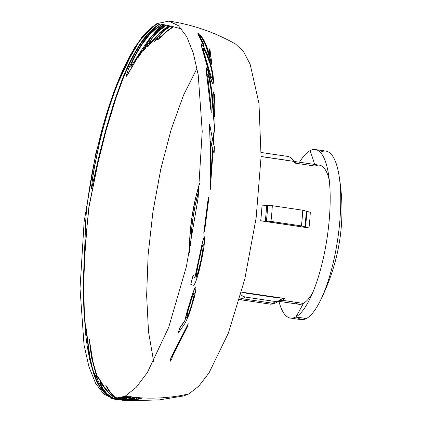<?xml version="1.0" encoding="UTF-8"?>
<svg xmlns="http://www.w3.org/2000/svg" width="422" height="422" viewBox="0 0 422 422"><rect width="100%" height="100%" fill="white"/><g stroke="black" fill="none" stroke-linecap="round" stroke-linejoin="round"><path stroke-width="0.63" d="M130.751 66.359L133.141 59.824L136.76 52.687L141.787 44.384L145.458 39.246L152.326 31.56L157.084 27.72L159.247 26.591L159.031 27.351M162.127 25.89L159.521 27.789L163.81 23.954M138.279 56.923L151.44 36.545L162.881 25.779M126.22 75.955L128.51 72.821L140.009 53.256M130.778 396.986L131.179 396.938L130.978 397.392L129.939 397.271L130.778 396.986M136.485 397.772L137.039 397.978L135.947 397.888L136.485 397.772M280.134 299.931A72.078 20.752 -81.6 0 0 280.498 299.625L279.58 300.374A72.969 21.01 98.4 0 1 279.243 300.659L280.134 299.931A72.078 20.752 -81.6 0 0 280.498 299.625L282.46 298.618L284.686 298.486L276.241 297.241L274.158 297.331L246.859 293.295L241.489 292.103L284.686 298.486A70.31 20.245 98.4 0 1 282.165 300.264L303.323 303.392A190.85 178.764 -118.1 0 1 295.79 316.975L306.356 318.536A85.181 24.523 -81.6 0 0 338.919 230.117A85.181 24.523 -81.6 0 0 325.942 151.108L315.371 149.546A85.181 24.523 98.4 0 1 328.348 228.555A85.181 24.523 98.4 0 1 295.79 316.975A85.181 24.523 98.4 0 1 278.942 301.345A85.181 24.523 98.4 0 0 290.463 318.072L301.034 319.633A85.181 24.523 -81.6 0 0 306.356 318.536L301.034 319.633L296.255 317.043M320.614 152.21A85.181 24.523 98.4 0 1 338.613 173.083A85.181 24.523 98.4 0 1 319.523 302.268A85.181 24.523 98.4 0 1 306.356 318.536L295.79 316.975A85.181 24.523 98.4 0 0 307.606 303.202A85.181 24.523 98.4 0 0 327.477 168.737A85.181 24.523 98.4 0 0 310.049 150.649A190.85 178.764 -118.1 0 1 314.627 164.464A190.85 178.764 61.9 0 0 310.049 150.649A85.181 24.523 98.4 0 0 299.504 162.227A85.181 24.523 98.4 0 1 310.049 150.649A85.181 24.523 98.4 0 1 315.371 149.546M190.707 246.031A66.296 19.09 98.4 0 1 199.036 189.652L195.117 205.683L192.912 218.448L191.435 231.288L190.707 246.031M294.983 302.157A70.31 20.245 -81.6 0 0 303.323 303.392A70.31 20.245 -81.6 0 0 312.655 292.768A70.31 20.245 -81.6 0 1 303.323 303.392L282.165 300.264A6.029 5.644 61.9 0 0 279.322 300.596A6.029 5.644 -118.1 0 1 282.165 300.264A70.31 20.245 98.4 0 1 279.717 301.134L278.71 301.081M296.376 162.09A70.31 20.245 98.4 0 0 293.934 162.961L315.092 166.089A70.31 20.245 -81.6 0 1 329.292 180.189A70.31 20.245 -81.6 0 0 319.486 165.181L261.081 156.551M310.307 212.255L310.307 212.255A70.31 20.245 98.4 0 1 308.962 227.949L305.475 227.057A72.078 20.752 -81.6 0 0 306.82 211.369L302.764 210.209L272.311 205.704L266.609 205.424A72.078 20.752 98.4 0 1 265.264 221.117L260.675 220.811A70.31 20.245 -81.6 0 0 262.02 205.124L266.609 205.424A72.078 20.752 98.4 0 1 265.264 221.117L270.966 221.397L301.419 225.897L305.475 227.057A72.078 20.752 -81.6 0 0 306.82 211.369L310.307 212.255A70.31 20.245 98.4 0 1 308.962 227.949L260.675 220.811A70.31 20.245 -81.6 0 0 262.02 205.124M239.432 299.551L239.976 299.662A74.731 21.517 -81.6 0 0 242.423 298.76A6.029 5.644 -118.1 0 1 239.939 297.768A6.029 5.644 61.9 0 0 242.423 298.76A74.731 21.517 98.4 0 1 239.976 299.662L270.428 304.162A74.731 21.517 -81.6 0 0 272.876 303.26L242.423 298.76L272.876 303.26A74.731 21.517 98.4 0 1 270.428 304.162L272.659 304.03M272.28 304.12L276.215 302.695L279.243 300.659A72.969 21.01 98.4 0 1 277.059 302.131A6.029 5.644 -118.1 0 1 276.204 302.701A6.029 5.644 -118.1 0 1 272.876 303.26A6.029 5.644 61.9 0 0 276.204 302.701M284.686 298.486A70.31 20.245 98.4 0 1 282.165 300.264A70.31 20.245 98.4 0 1 279.717 301.134M275.904 297.188L275.455 297.368M115.596 399.033L127.507 396.564L125.149 396.232L127.054 396.506L115.343 398.996L113.217 398.695L125.149 396.232L136.164 387.385L147.341 372.589L168.71 327.34L186.413 266.493L198.103 198.129L202.222 131.326L198.229 74.958L193.313 53.114L186.651 36.519L178.464 25.726L169.022 21.1L157.095 23.563L146.081 32.415L134.903 47.206L113.534 92.455L95.831 153.307L84.142 221.671L80.022 288.469L84.015 344.837L88.931 366.681L95.594 383.281L103.78 394.074L113.217 398.695M114.288 398.816L106.17 394.649C100.911 389.733 96.849 383.07 93.979 374.662L89.696 359.634L87.301 346.726L85.856 335.817L83.883 310.038L83.477 295.606L83.593 274.432L85.619 225.49C85.582 221.867 85.93 216.486 86.668 209.354C87.343 202.386 88.81 192.242 91.073 178.928C93.056 166.664 96.675 150.353 101.934 129.997C110.559 97.704 130.166 39.283 157.258 23.59L157.707 23.658C145.838 31.096 135.24 44.848 125.909 64.909C118.234 81.414 112.157 97.334 107.679 112.669C104.107 124.585 101.238 135.346 99.075 144.957L94.76 165.651L92.734 177.514L91.49 187.22L91.463 188.46L91.97 187.094L99.286 154.869L105.954 129.121L114.135 101.924L122.053 79.753C126.637 67.953 132.075 56.933 138.369 46.694C145.173 35.764 152.31 28.19 159.774 23.98L160.223 24.054C153.872 27.572 147.711 33.686 141.739 42.395C136.084 50.74 131.052 60.003 126.642 70.179L122.902 79.099L116.061 97.756L105.917 131.052L97.946 162.95L89.016 206.885L86.906 227.743L84.917 254.266L84.115 272.628L83.872 290.542L84.215 307.701L85.566 329.244L86.262 335.97L85.56 324.054L90.086 358.188C91.716 366.876 94.317 375.026 97.883 382.638C100.937 389.084 104.888 393.847 109.746 396.928L114.547 398.837M162.528 24.455L160.223 24.054L163.773 24.349L159.495 28.179L164.538 24.824L163.562 24.64L164.991 24.909C160.381 27.409 155.86 31.407 151.435 36.914L139.46 55.693L137.672 58.109L141.982 50.102L127.164 75.364C126.394 76.498 126.094 76.572 126.262 75.58L128.626 68.696L133.373 58.378L139.518 47.459L143.876 41.018L148.254 35.548L152.358 31.286L158.83 26.28L162.528 24.455M166.02 25.114L164.991 24.909L166.468 25.204L158.144 31.465L152.347 38.091L150.57 40.744L149.541 43.361L151.276 42.105L160.133 32.299L168.779 25.689L166.468 25.204L169.227 25.784L160.207 32.784L148.317 46.183L147.42 46.847L147.041 46.715L148.169 43.809L144.582 49.617L143.127 51.215L154.004 35.3C157.944 30.7 161.948 27.309 166.02 25.114M170.256 26.011L169.227 25.784L170.704 26.117L164.991 30.046L161.927 32.921L159.674 35.648L158.978 36.888L159.057 37.648L161.12 36.371L166.685 31.128L173.009 26.655L170.704 26.117L173.458 26.765L166.79 31.55L158.519 39.22L157.538 39.737L157.053 39.452L157.976 37.326L155.338 40.781L154.383 41.367L162.111 32.151L170.256 26.011M200.239 35.511L199.564 35.237L200.239 35.511M198.509 34.804L198.187 34.678L198.509 34.804M181.597 28.949L173.458 26.765L181.597 28.949M131.522 400.504L132.93 400.499L141.512 397.883C157.606 398.743 173.421 397.418 188.945 393.911L183.602 395.957L159.442 399.866L134.977 400.647M153.692 361.591L148.523 331.903L146.634 295.532L148.143 254.64L152.954 211.649L160.782 169.101L171.168 129.522L183.496 95.251L197.032 68.327M129.106 400.188L129.712 400.309M130.477 400.42L131.036 400.478M121.51 397.83L120.808 397.318L121.831 397.714M123.177 398.178L123.504 398.284M124.247 398.51L124.58 398.605M126.146 399.354L125.556 399.223M123.883 398.806L123.556 398.711M122.813 398.495L122.485 398.394M129.343 400.373L130.087 400.404M129.448 400.32L128.742 400.183M127.924 400.272L128.721 400.325M131.21 400.446L127.834 400.283L131.801 400.067L134.913 399.08M136.944 397.782L141.059 397.856L131.769 400.462M126.621 400.156L127.265 400.235M127.576 400.262L127.85 400.288M123.941 399.597L124.316 399.697M122.517 399.159L122.865 399.27M121.256 398.711L121.531 398.816M119.336 398.721L118.207 397.746L120.55 398.452M121.098 399.439L122.496 398.964M124.379 399.998L122.607 399.803M134.523 398.896L131.311 400.035L128.768 400.183M128.663 400.177L126.811 400.13M126.215 400.103L124.764 400.024M125.329 399.903L133.785 397.297L135.979 397.498L128.636 399.813L133.864 398.616M117.954 398.695L116.709 398.099C112.178 395.472 108.549 391.231 105.827 385.37L107.22 387.111C109.963 392.465 113.534 396.269 117.928 398.516L118.229 398.653M122.58 399.845L124.221 399.94L126.4 399.133L121.736 399.792L117.791 399.697C121.161 399.956 124.733 399.085 128.504 397.091L119.568 399.798L123.155 399.439L129.939 397.271L130.978 397.392L129.174 398.579L126.231 399.718L120.655 400.051L124.221 399.94M124.537 399.877L121.905 399.776M169.022 21.1C192.643 24.629 214.835 32.288 235.608 44.078L243.489 51.563L250.14 64.239L258.992 103.459L261.07 156.91L256.122 218.021L244.755 279.274L228.36 333.137L208.964 372.985L198.878 386.035L188.945 393.911C173.421 397.418 157.606 398.743 141.512 397.883L131.01 397.002L133.331 397.25L126.294 399.703M121.995 399.771L126.299 399.317M119.199 399.339L119.489 399.412M115.137 398.864L108.829 395.72C103.749 391.474 99.787 385.486 96.944 377.753L91.384 356.965L89.264 339.262L92.898 361.469L97.297 377.236L97.165 375.897L97.772 376.377L104.34 387.037L108.734 392.534L113.592 396.738L117.406 398.764M120.328 399.286L115.844 399.064M127.507 396.564L128.541 396.701L127.507 396.564M131.01 397.002L131.21 396.548L128.99 396.759L129.971 396.88L127.993 397.64M207.619 74.731L208.025 74.805L209.228 78.956L211.411 92.281L214.751 130.894M206.537 68.195L206.158 68.86L206.453 72.911L211.09 111.846M213.701 92.798L214.265 114.995M212.973 150.517L214.012 153.028M209.628 125.012L209.497 126.131C210.061 139.729 210.314 152.247 210.262 163.683L210.251 188.613M213.126 133.246L212.809 141.143M195.871 287.171L195.312 286.949L194.721 288.068L192.01 295.469L187.426 310.439L184.725 320.815L179.941 327.472L178.168 332.831M188.001 324.238L170.915 357.698L170.108 361.079M193.123 275.123L190.797 284.228M204.522 236.811L203.72 237.887L202.36 242.581L194.79 277.924L194.204 277.117M208.837 197.401L208.246 198.055L203.831 232.627M201.352 44.247L201.679 47.032L210.747 78.619L212.124 82.86L212.677 83.946L212.989 84.168L213.284 83.799M199.495 35.569L200.74 36.477L202.112 38.281L205.219 44.241L211.797 64.598L211.622 63.142M198.213 33.47L197.855 33.628L198.234 34.789L203.953 46.003L203.736 45.027M209.164 49.242L209.971 55.773M125.287 398.542L120.697 399.36M270.84 222.236L299.087 226.408M286.955 160.397L261.086 156.472L285.921 160.144A70.717 20.361 -81.6 0 0 285.689 160.186A70.717 20.361 98.4 0 1 285.921 160.144L286.828 160.355M294.561 161.499L291.723 158.762L292.488 159.759M305.823 210.916L306.251 211.095A72.969 21.01 98.4 0 1 304.906 226.788A72.969 21.01 -81.6 0 0 306.251 211.095L309.985 212.208M302.764 210.209A74.731 21.517 98.4 0 1 301.419 225.897A74.731 21.517 -81.6 0 0 302.764 210.209L272.311 205.704A74.731 21.517 98.4 0 1 270.966 221.397A74.731 21.517 -81.6 0 0 272.311 205.704L271.346 205.583M287.836 156.43L261.165 152.49L287.836 156.43L289.983 157.206L291.723 158.762M267.727 205.403A72.969 21.01 98.4 0 1 266.382 221.091A72.969 21.01 -81.6 0 0 267.727 205.403L262.584 205.197M279.243 300.659A72.969 21.01 -81.6 0 0 279.58 300.374L277.629 301.382L275.397 301.514A74.731 21.517 98.4 0 1 272.876 303.26A74.731 21.517 -81.6 0 0 275.397 301.514L244.945 297.014A74.731 21.517 98.4 0 1 242.423 298.76A74.731 21.517 -81.6 0 0 244.945 297.014L242.803 296.239L241.057 294.683A72.969 21.01 98.4 0 1 240.714 294.967A72.969 21.01 -81.6 0 0 241.057 294.683L240.862 294.429M290.463 318.072A85.181 24.523 98.4 0 0 295.79 316.975A190.85 178.764 61.9 0 0 303.323 303.392A70.31 20.245 -81.6 0 1 298.929 304.299L278.457 301.271M189.436 252.456A70.31 20.245 98.4 0 1 199.68 183.137L195.534 198.219L191.757 218.332L189.721 238.62L189.436 252.456M246.411 293.211L244.844 292.599L276.241 297.241L274.659 297.383M274.158 297.331L246.859 293.295M241.358 295.047L242.265 295.88L244.945 297.014L275.397 301.514M275.951 301.566L278.931 300.828L282.466 298.612L284.359 298.449M308.962 227.949L260.675 220.811M298.591 226.329L271.293 222.299M261.239 220.891L266.382 221.091M266.81 221.091L270.966 221.397L301.419 225.897M301.962 225.986L308.64 227.901M239.976 299.662L270.428 304.162M268.155 205.398L269.341 205.424M303.307 210.293L304.404 210.509M291.66 158.677L290.183 157.332L288.384 156.541M294.345 161.378L292.794 160.123M275.223 297.484L276.257 297.083M122.839 398.484L122.533 398.384M132.877 400.9L128.62 400.742L132.397 400.874L141.481 398.278L132.877 400.9M130.414 400.821L129.654 400.705M129.042 400.583L127.961 400.293M128.214 400.71L128.62 400.742M129.28 400.768L128.663 400.721M127.449 400.256L128.652 400.578M129.39 400.715L130.023 400.805M135.947 397.888L137.039 397.978L135.594 399.112L131.743 400.467L129.179 400.721L123.414 400.325L131.274 400.431L133.869 399.623L134.565 398.901L128.589 400.209L135.947 397.888M120.998 399.824L123.25 400.304M118.867 398.885L119.758 399.354M119.405 398.447L118.134 398.141M126.4 400.531L123.34 399.84M127.518 400.663L127.201 400.631M121.093 399.339L121.731 399.518M123.382 400.288L121.119 399.739M124.385 400.404L123.72 400.33M126.832 400.61L127.27 400.647M123.066 399.892L126.299 400.552M123.44 399.887L123.783 399.929M124.722 400.035L127.328 400.246L125.413 400.009M126.452 400.183L127.328 400.246M121.995 399.602L122.966 399.824M121.146 399.328L121.409 399.423M121.161 398.943L120.697 398.827M122.58 399.344L121.8 399.122M124.495 399.829L123.488 399.587M112.057 394.565L106.518 386.742M125.276 400.304L122.269 400.22L124.374 400.278L133.748 397.688L125.276 400.304M122.522 400.241L121.99 400.172M121.689 400.119L120.465 399.856M119.932 399.708L119.389 399.534M116.129 398.21L117.216 398.785M119.12 399.555L119.669 399.724M120.191 399.861L121.441 400.114M121.736 400.156L122.269 400.22M110.981 397.587L112.294 398.268M113.37 398.721L116.119 399.486M116.366 399.528L116.941 399.613M108.633 392.898L104.234 387.391L97.667 376.719L97.065 376.245L97.192 377.584L92.787 361.786L89.39 341.018M120.935 400.077L117.274 399.133M117.232 399.244L121.103 400.093M106.112 393.272L101.364 386.431L100.114 382.754M116.541 399.518L114.082 398.822M113.75 398.695L113.233 398.484M117.379 399.666L116.794 399.565M117.363 398.874L113.27 396.786L109.277 393.531L105.711 389.585L100.204 382.39L101.465 386.077L103.179 389L107.035 393.763L112.078 397.508L115.675 398.906M119.32 399.428L118.93 399.344M125.566 399.217L122.433 399.724M123.973 399.117L125.925 398.774M120.017 399.465L122.765 399.296M117.437 399.265L119.22 399.444M104.181 392.75L92.993 370.643L88.936 352.813L85.645 326.343M115.538 399.428L112.02 398.473M127.47 396.96L115.285 399.397L127.47 396.96M111.181 398.257L115.285 399.397M157.744 23.263L157.29 23.194L142.014 37.004L128.467 58.363M91.453 188.391L92.634 177.414L94.66 165.556L98.98 144.82C101.153 135.188 104.028 124.406 107.605 112.463C112.094 97.097 118.181 81.145 125.872 64.603L139.497 41.055L154.811 25.046M85.787 331.576L84.875 322.582L84.089 307.907L83.867 277.338L84.801 254.155L86.072 236.04L88.9 206.88L97.857 162.792L105.864 130.773L116.018 97.461L121.088 83.34L126.605 69.883C131.026 59.687 136.069 50.408 141.734 42.042L157.606 25.257M149.14 39.162L159.294 27.372L159.221 26.976L158.45 27.282L154.99 29.614L149.035 35.306L141.755 44.79L136.765 53.045L133.152 60.172L130.883 65.79L131.237 66.333L141.18 50.603L149.14 39.162M143.68 50.234L148.164 43.455L147.289 45.318M149.536 43.007L150.58 40.37L152.347 37.722L158.16 31.086L164.517 25.974M147.03 46.367L147.805 46.251L149.335 44.822L160.218 32.404L167.555 26.38M154.842 40.718L157.981 36.957L157.3 38.238M158.872 37.194L159.69 35.263L162.053 32.425L165.013 29.661L169.175 26.623M157.053 39.088L157.543 39.373L158.767 38.676L166.806 31.165L172.187 27.113M169.96 361.633L170.947 358.009L188.238 323.732L187.611 326.438L172.471 356.268L171.659 359.328L169.96 361.633M188.064 315.614L192.474 302.569L194.115 295.142L194.294 293.121L193.962 292.815L191.62 298.797L187.853 311.52L186.661 317.808L188.064 315.614M177.884 333.602L179.999 327.715L184.794 321.047L189.779 302.985L193.134 292.573L195.402 287.102L195.956 287.345L195.708 290.389L194.484 296.735L189.462 313.593L185.305 322.904L177.884 333.602M193.883 292.641L194.189 293.754L193.761 296.508L191.693 304.906L188.634 313.915L186.582 317.571M196.874 276.136L198.678 270.47L200.993 260.743L202.887 249.951L203.298 244.08L202.745 244.834L201.684 248.542L198.05 265.063L196.035 276.679L196.293 277.301L196.874 276.136M190.77 284.328L193.139 275.07L194.88 278.066L202.47 242.629L203.831 237.945L204.633 236.869L204.169 245.293L202.708 254.656L199.653 268.782L197.712 275.819L195.94 281.163L194.268 284.76L193.318 285.309L190.77 284.328M202.982 244.016L203.204 246.031L202.782 249.893L200.893 260.648L198.24 271.578L196.066 277.249M203.742 233.213L208.368 198.029L208.974 197.216L204.649 230.802L203.742 233.213M212.646 148.908L210.731 140.858L211.09 174.576L212.646 148.908M209.628 125.951L209.623 123.952L212.92 141.592L213.136 132.555L213.622 134.676L213.379 143.374L214.413 146.893L214.123 153.313L213.099 150.39L210.24 189.921L210.393 163.583C210.446 152.12 210.188 139.577 209.628 125.951M210.757 141.776L212.519 149.04L211.09 173.031M211.047 105.838L211.243 112.795L210.378 106.365L206.569 72.584L206.411 67.863L207.139 68.696L208.294 72.099L210.531 82.359L212.324 94.897L214.413 117.021L213.648 91.859L214.365 94.66C214.925 105.484 215.083 118.223 214.84 132.877L212.234 97.872L211.153 89.163L208.874 76.746L207.893 74.219L207.719 76.493L211.047 105.838M212.662 76.371L211.686 69.403L209.544 61.496L205.762 51.964L203.103 47.617L203.742 51.6L211.095 76.445L212.366 79.12L212.662 76.371M201.785 46.678L201.452 43.893L203.831 46.969L207.007 53.462L209.992 61.327L212.941 73.824L213.59 80.929L213.11 83.894L212.25 82.591L210.868 78.344L201.785 46.678M202.887 48.071L204.121 49.353L206.068 53.198L210.124 64.012L212.113 72.758L212.546 76.683L212.387 79.294M203.705 44.067L204.058 45.655L197.944 33.243L198.757 33.385L200.777 35.411L204.295 40.881L206.622 46.103L210.272 56.764L209.043 48.461L210.109 50.54L211.913 64.286L206.321 46.325L203.135 39.404L200.387 35.648L199.59 35.195L199.817 36.313L203.705 44.067M338.613 173.083C346.62 218.269 340.253 261.329 319.523 302.268M134.476 400.631L131.516 400.504M123.778 399.956L122.834 399.871M120.655 399.645L119.516 399.518M119.015 399.465L117.907 399.328"/></g></svg>
